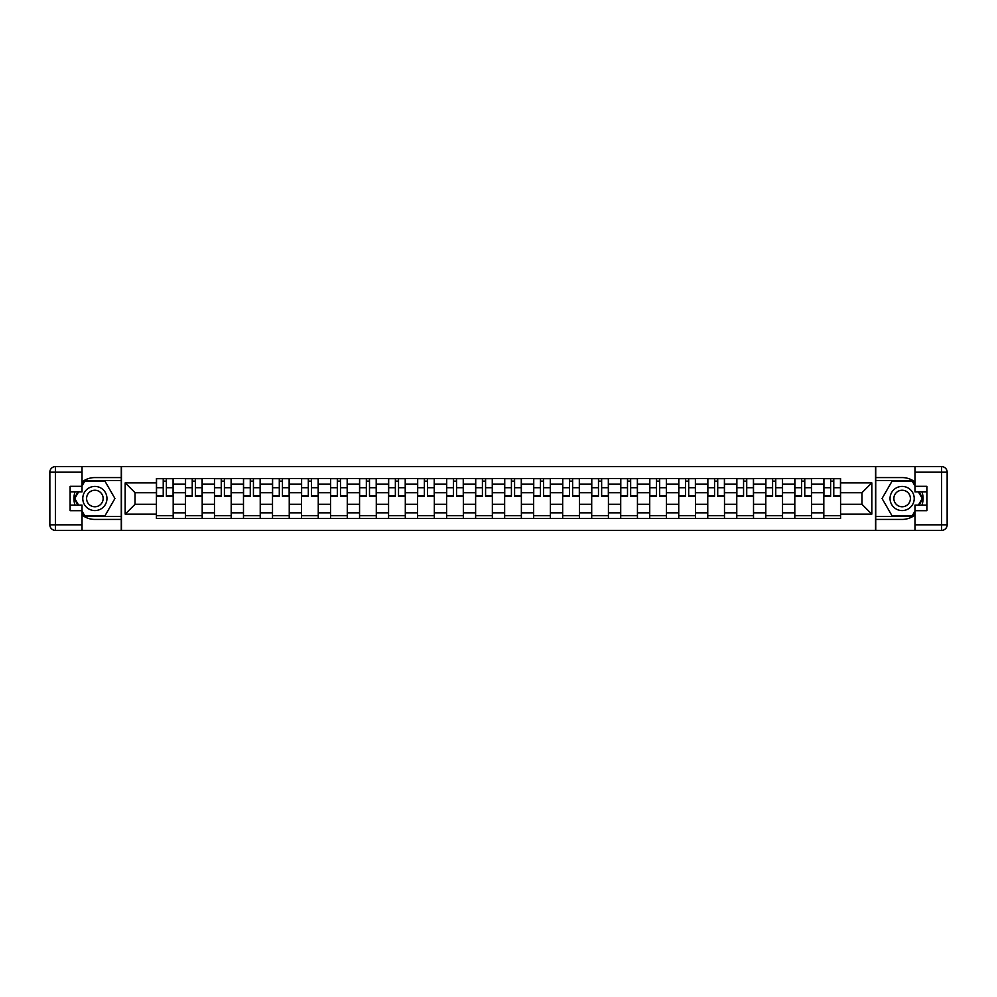 <?xml version="1.0" encoding="UTF-8"?>
<svg xmlns="http://www.w3.org/2000/svg" width="997" height="997" viewBox="0 0 997 997"><rect width="100%" height="100%" fill="white"/><g stroke="black" fill="none" stroke-linecap="round" stroke-linejoin="round"><path stroke-width="1.5" d="M82.028 515.025A20.925 20.925 0 0 0 94.865 519.425L121.273 519.425L121.273 530.404L875.727 530.404L875.727 519.425L902.135 519.425A20.925 20.925 0 0 0 914.972 515.025M914.972 481.975A20.925 20.925 0 0 0 902.135 477.575L875.727 477.575L875.727 466.596L121.273 466.596L121.273 477.575L94.865 477.575A20.925 20.925 0 0 0 82.028 481.975M185.454 518.49L185.454 484.181L173.179 484.181L173.179 518.49M173.179 484.181L173.179 478.51M185.454 484.181L185.454 478.51M202.192 478.51L202.192 518.49M214.467 518.49L214.467 478.51M231.204 478.51L231.204 518.49M243.48 518.49L243.48 478.51M260.229 478.51L260.229 518.49M272.505 518.49L272.505 478.51M289.242 478.51L289.242 518.49M301.518 518.49L301.518 478.51M318.255 478.51L318.255 518.49M330.53 518.49L330.53 478.51M347.28 478.51L347.28 518.49M359.556 518.49L359.556 478.51M376.293 478.51L376.293 518.49M388.568 518.49L388.568 478.51M405.305 478.51L405.305 518.49M417.581 518.49L417.581 478.51M434.331 478.51L434.331 518.49M446.606 518.49L446.606 478.51M463.343 478.51L463.343 518.49M475.619 518.49L475.619 478.51M492.356 478.51L492.356 518.49M504.644 518.49L504.644 478.51M521.381 478.51L521.381 518.49M533.657 518.49L533.657 478.51M550.394 478.51L550.394 518.49M562.669 518.49L562.669 478.51M579.419 478.51L579.419 518.49M591.695 518.49L591.695 478.51M608.432 478.51L608.432 518.49M620.707 518.49L620.707 478.51M637.444 478.51L637.444 518.49M649.72 518.49L649.72 478.51M666.47 478.51L666.47 518.49M678.745 518.49L678.745 478.51M695.482 478.51L695.482 518.49M707.758 518.49L707.758 478.51M724.495 478.51L724.495 518.49M736.771 518.49L736.771 478.51M753.52 478.51L753.52 518.49M765.796 518.49L765.796 478.51M782.533 478.51L782.533 518.49M794.808 518.49L794.808 478.51M811.546 478.51L811.546 518.49M823.821 518.49L823.821 478.51M823.821 504.27L811.546 504.27M794.808 504.27L782.533 504.27M765.796 504.27L753.52 504.27M736.771 504.27L724.495 504.27M707.758 504.27L695.482 504.27M678.745 504.27L666.47 504.27M649.72 504.27L637.444 504.27M620.707 504.27L608.432 504.27M591.695 504.27L579.419 504.27M562.669 504.27L550.394 504.27M533.657 504.27L521.381 504.27M504.644 504.27L492.356 504.27M475.619 504.27L463.343 504.27M446.606 504.27L434.331 504.27M417.581 504.27L405.305 504.27M388.568 504.27L376.293 504.27M359.556 504.27L347.28 504.27M330.53 504.27L318.255 504.27M301.518 504.27L289.242 504.27M272.505 504.27L260.229 504.27M243.48 504.27L231.204 504.27M214.467 504.27L202.192 504.27M185.454 504.27L173.179 504.27M823.821 492.73L811.546 492.73M794.808 492.73L782.533 492.73M765.796 492.73L753.52 492.73M736.771 492.73L724.495 492.73M707.758 492.73L695.482 492.73M678.745 492.73L666.47 492.73M649.72 492.73L637.444 492.73M620.707 492.73L608.432 492.73M591.695 492.73L579.419 492.73M562.669 492.73L550.394 492.73M533.657 492.73L521.381 492.73M504.644 492.73L492.356 492.73M475.619 492.73L463.343 492.73M446.606 492.73L434.331 492.73M417.581 492.73L405.305 492.73M388.568 492.73L376.293 492.73M359.556 492.73L347.28 492.73M330.53 492.73L318.255 492.73M301.518 492.73L289.242 492.73M272.505 492.73L260.229 492.73M243.48 492.73L231.204 492.73M214.467 492.73L202.192 492.73M185.454 492.73L173.179 492.73M135.044 504.27L156.429 504.27L156.429 492.73L135.044 492.73L135.044 504.27L125.186 514.128L125.186 482.872L156.429 482.872L156.429 492.73M840.571 492.73L840.571 504.27L861.956 504.27L861.956 492.73L840.571 492.73L840.571 478.51L156.429 478.51L156.429 482.872M840.571 482.872L871.814 482.872L871.814 514.128L840.571 514.128L840.571 504.27M156.429 504.27L156.429 518.49L840.571 518.49L840.571 514.128M156.429 514.128L125.186 514.128M875.54 530.404L875.54 466.596M121.46 530.404L121.46 466.596M173.179 515.711L156.429 515.711M163.221 481.289L166.387 481.289M202.192 515.711L185.454 515.711M192.234 481.289L195.4 481.289M231.204 515.711L214.467 515.711M221.259 481.289L224.412 481.289M260.229 515.711L243.48 515.711M250.272 481.289L253.437 481.289M289.242 515.711L272.505 515.711M279.285 481.289L282.45 481.289M318.255 515.711L301.518 515.711M308.31 481.289L311.475 481.289M347.28 515.711L330.53 515.711M337.322 481.289L340.488 481.289M376.293 515.711L359.556 515.711M366.348 481.289L369.501 481.289M405.305 515.711L388.568 515.711M395.36 481.289L398.526 481.289M434.331 515.711L417.581 515.711M424.373 481.289L427.539 481.289M463.343 515.711L446.606 515.711M453.398 481.289L456.551 481.289M492.356 515.711L475.619 515.711M482.411 481.289L485.576 481.289M521.381 515.711L504.644 515.711M511.424 481.289L514.589 481.289M550.394 515.711L533.657 515.711M540.449 481.289L543.602 481.289M579.419 515.711L562.669 515.711M569.461 481.289L572.627 481.289M608.432 515.711L591.695 515.711M598.474 481.289L601.64 481.289M637.444 515.711L620.707 515.711M627.499 481.289L630.652 481.289M666.47 515.711L649.72 515.711M656.512 481.289L659.678 481.289M695.482 515.711L678.745 515.711M685.525 481.289L688.69 481.289M724.495 515.711L707.758 515.711M714.55 481.289L717.715 481.289M753.52 515.711L736.771 515.711M743.563 481.289L746.728 481.289M782.533 515.711L765.796 515.711M772.588 481.289L775.741 481.289M811.546 515.711L794.808 515.711M801.6 481.289L804.766 481.289M840.571 515.711L823.821 515.711M830.613 481.289L833.779 481.289M125.186 482.872L135.044 492.73M861.956 504.27L871.814 514.128M861.956 492.73L871.814 482.872M166.387 496.356L166.387 478.685L173.079 478.685L173.079 496.356L166.387 496.356M163.221 481.102L166.387 481.102M169.079 478.685L156.529 478.685L156.529 496.356L163.221 496.356L163.221 478.685L160.529 478.685M195.4 496.356L195.4 478.685L202.092 478.685L202.092 496.356L195.4 496.356M192.234 481.102L195.4 481.102M198.104 478.685L185.542 478.685L185.542 496.356L192.234 496.356L192.234 478.685L189.542 478.685M224.412 496.356L224.412 478.685L231.117 478.685L231.117 496.356L224.412 496.356M221.259 481.102L224.412 481.102M227.117 478.685L214.554 478.685L214.554 496.356L221.259 496.356L221.259 478.685L218.555 478.685M75.012 491.895A20.925 20.925 0 0 0 75.012 505.105M121.273 466.596L82.028 466.596L82.028 491.895L70.126 491.895M121.273 530.404L55.433 530.404A5.583 5.583 0 0 1 49.85 524.821L49.85 472.179A5.583 5.583 0 0 1 55.433 466.596L82.028 466.596M121.273 519.425L121.273 477.575M70.126 505.105L82.028 505.105L82.028 530.404M82.028 486.312L70.126 486.312L70.126 510.688L82.028 510.688M121.273 480.554L84.496 480.554L82.028 484.829M82.028 512.171L84.496 516.446L121.273 516.446M77.953 491.895L74.139 498.5L77.953 505.105M921.988 505.105A20.925 20.925 0 0 0 921.988 491.895M875.727 530.404L914.972 530.404L914.972 505.105L926.874 505.105M875.727 466.596L941.567 466.596A5.583 5.583 0 0 1 947.15 472.179L947.15 524.821A5.583 5.583 0 0 1 941.567 530.404L914.972 530.404M875.727 477.575L875.727 519.425M926.874 491.895L914.972 491.895L914.972 466.596M914.972 510.688L926.874 510.688L926.874 486.312L914.972 486.312M875.727 516.446L912.504 516.446L914.972 512.171M914.972 484.829L912.504 480.554L875.727 480.554M919.047 505.105L922.861 498.5L919.047 491.895M82.776 498.5A12.089 12.089 0 0 0 94.865 510.589A12.089 12.089 0 0 0 106.953 498.5A12.089 12.089 0 0 0 94.865 486.411A12.089 12.089 0 0 0 82.776 498.5M86.589 498.5A8.275 8.275 0 0 0 94.865 506.775A8.275 8.275 0 0 0 103.14 498.5A8.275 8.275 0 0 0 94.865 490.225A8.275 8.275 0 0 0 86.589 498.5M82.028 485.95L84.82 481.102L104.909 481.102L114.942 498.5L104.909 515.898L84.82 515.898L82.028 511.05M78.589 505.105L74.787 498.5L78.589 491.895M890.047 498.5A12.089 12.089 0 0 0 902.135 510.589A12.089 12.089 0 0 0 914.224 498.5A12.089 12.089 0 0 0 902.135 486.411A12.089 12.089 0 0 0 890.047 498.5M893.86 498.5A8.275 8.275 0 0 0 902.135 506.775A8.275 8.275 0 0 0 910.411 498.5A8.275 8.275 0 0 0 902.135 490.225A8.275 8.275 0 0 0 893.86 498.5M914.972 511.05L912.18 515.898L892.091 515.898L882.058 498.5L892.091 481.102L912.18 481.102L914.972 485.95M918.411 491.895L922.213 498.5L918.411 505.105M253.437 495.721L260.13 495.721L260.13 496.356L253.437 496.356L253.437 478.685L260.13 478.685L256.416 478.685M260.13 495.721L260.13 478.685M250.272 481.102L253.437 481.102M256.129 478.685L243.58 478.685L243.58 496.356L250.272 496.356L250.272 478.685L247.58 478.685M282.45 496.356L282.45 478.685L289.142 478.685L289.142 496.356L282.45 496.356M279.285 481.102L282.45 481.102M285.154 478.685L272.592 478.685L272.592 496.356L279.285 496.356L279.285 478.685L276.593 478.685M311.475 496.356L311.475 478.685L318.168 478.685L318.168 496.356L311.475 496.356M308.31 481.102L311.475 481.102M314.167 478.685L301.605 478.685L301.605 496.356L308.31 496.356L308.31 478.685L305.605 478.685M340.488 495.721L347.18 495.721L347.18 496.356L340.488 496.356L340.488 478.685L347.18 478.685L343.467 478.685M347.18 495.721L347.18 478.685M337.322 481.102L340.488 481.102M343.18 478.685L330.63 478.685L330.63 496.356L337.322 496.356L337.322 478.685L334.631 478.685M369.501 495.721L376.205 495.721L376.205 496.356L369.501 496.356L369.501 478.685L376.205 478.685L372.479 478.685M376.205 495.721L376.205 478.685M366.348 481.102L369.501 481.102M372.205 478.685L359.643 478.685L359.643 496.356L366.348 496.356L366.348 478.685L363.643 478.685M398.526 496.356L398.526 478.685L405.218 478.685L405.218 496.356L398.526 496.356M395.36 481.102L398.526 481.102M401.218 478.685L388.668 478.685L388.668 496.356L395.36 496.356L395.36 478.685L392.656 478.685M427.539 495.721L434.231 495.721L434.231 496.356L427.539 496.356L427.539 478.685L434.231 478.685L430.517 478.685M434.231 495.721L434.231 478.685M424.373 481.102L427.539 481.102M430.23 478.685L417.681 478.685L417.681 496.356L424.373 496.356L424.373 478.685L421.681 478.685M456.551 496.356L456.551 478.685L463.256 478.685L463.256 496.356L456.551 496.356M453.398 481.102L456.551 481.102M459.256 478.685L446.693 478.685L446.693 496.356L453.398 496.356L453.398 478.685L450.694 478.685M485.576 495.721L492.269 495.721L492.269 496.356L485.576 496.356L485.576 478.685L492.269 478.685L488.542 478.685M492.269 495.721L492.269 478.685M482.411 481.102L485.576 481.102M488.268 478.685L475.719 478.685L475.719 496.356L482.411 496.356L482.411 478.685L479.719 478.685M514.589 495.721L521.281 495.721L521.281 496.356L514.589 496.356L514.589 478.685L521.281 478.685L517.568 478.685M521.281 495.721L521.281 478.685M511.424 481.102L514.589 481.102M517.281 478.685L504.731 478.685L504.731 496.356L511.424 496.356L511.424 478.685L508.732 478.685M543.602 495.721L550.307 495.721L550.307 496.356L543.602 496.356L543.602 478.685L550.307 478.685L546.58 478.685M550.307 495.721L550.307 478.685M540.449 481.102L543.602 481.102M546.306 478.685L533.744 478.685L533.744 496.356L540.449 496.356L540.449 478.685L537.744 478.685M572.627 495.721L579.319 495.721L579.319 496.356L572.627 496.356L572.627 478.685L579.319 478.685L575.605 478.685M579.319 495.721L579.319 478.685M569.461 481.102L572.627 481.102M575.319 478.685L562.769 478.685L562.769 496.356L569.461 496.356L569.461 478.685L566.77 478.685M601.64 496.356L601.64 478.685L608.332 478.685L608.332 496.356L601.64 496.356M598.474 481.102L601.64 481.102M604.344 478.685L591.782 478.685L591.782 496.356L598.474 496.356L598.474 478.685L595.782 478.685M630.652 496.356L630.652 478.685L637.357 478.685L637.357 496.356L630.652 496.356M627.499 481.102L630.652 481.102M633.357 478.685L620.795 478.685L620.795 496.356L627.499 496.356L627.499 478.685L624.795 478.685M659.678 496.356L659.678 478.685L666.37 478.685L666.37 496.356L659.678 496.356M656.512 481.102L659.678 481.102M662.369 478.685L649.82 478.685L649.82 496.356L656.512 496.356L656.512 478.685L653.82 478.685M688.69 495.721L695.395 495.721L695.395 496.356L688.69 496.356L688.69 478.685L695.395 478.685L691.669 478.685M695.395 495.721L695.395 478.685M685.525 481.102L688.69 481.102M691.395 478.685L678.832 478.685L678.832 496.356L685.525 496.356L685.525 478.685L682.833 478.685M717.715 495.721L724.408 495.721L724.408 496.356L717.715 496.356L717.715 478.685L724.408 478.685L720.681 478.685M724.408 495.721L724.408 478.685M714.55 481.102L717.715 481.102M720.407 478.685L707.858 478.685L707.858 496.356L714.55 496.356L714.55 478.685L711.846 478.685M746.728 496.356L746.728 478.685L753.42 478.685L753.42 496.356L746.728 496.356M743.563 481.102L746.728 481.102M749.42 478.685L736.87 478.685L736.87 496.356L743.563 496.356L743.563 478.685L740.871 478.685M775.741 495.721L782.446 495.721L782.446 496.356L775.741 496.356L775.741 478.685L782.446 478.685L778.719 478.685M782.446 495.721L782.446 478.685M772.588 481.102L775.741 481.102M778.445 478.685L765.883 478.685L765.883 496.356L772.588 496.356L772.588 478.685L769.883 478.685M804.766 496.356L804.766 478.685L811.458 478.685L811.458 496.356L804.766 496.356M801.6 481.102L804.766 481.102M807.458 478.685L794.908 478.685L794.908 496.356L801.6 496.356L801.6 478.685L798.896 478.685M833.779 496.356L833.779 478.685L840.471 478.685L840.471 496.356L833.779 496.356M830.613 481.102L833.779 481.102M836.471 478.685L823.921 478.685L823.921 496.356L830.613 496.356L830.613 478.685L827.921 478.685M794.808 484.181L782.533 484.181M765.796 484.181L753.52 484.181M736.771 484.181L724.495 484.181M707.758 484.181L695.482 484.181M678.745 484.181L666.47 484.181M649.72 484.181L637.444 484.181M620.707 484.181L608.432 484.181M591.695 484.181L579.419 484.181M562.669 484.181L550.394 484.181M533.657 484.181L521.381 484.181M504.644 484.181L492.356 484.181M475.619 484.181L463.343 484.181M446.606 484.181L434.331 484.181M417.581 484.181L405.305 484.181M388.568 484.181L376.293 484.181M359.556 484.181L347.28 484.181M330.53 484.181L318.255 484.181M301.518 484.181L289.242 484.181M272.505 484.181L260.229 484.181M243.48 484.181L231.204 484.181M214.467 484.181L202.192 484.181M823.821 484.181L811.546 484.181M794.808 512.819L782.533 512.819M765.796 512.819L753.52 512.819M736.771 512.819L724.495 512.819M707.758 512.819L695.482 512.819M678.745 512.819L666.47 512.819M649.72 512.819L637.444 512.819M620.707 512.819L608.432 512.819M591.695 512.819L579.419 512.819M562.669 512.819L550.394 512.819M533.657 512.819L521.381 512.819M504.644 512.819L492.356 512.819M475.619 512.819L463.343 512.819M446.606 512.819L434.331 512.819M417.581 512.819L405.305 512.819M388.568 512.819L376.293 512.819M359.556 512.819L347.28 512.819M330.53 512.819L318.255 512.819M301.518 512.819L289.242 512.819M272.505 512.819L260.229 512.819M243.48 512.819L231.204 512.819M214.467 512.819L202.192 512.819M185.454 512.819L173.179 512.819M823.821 512.819L811.546 512.819M166.387 495.721L173.079 495.721M166.387 487.72L173.079 487.72M156.529 495.721L163.221 495.721M156.529 487.72L163.221 487.72M195.4 495.721L202.092 495.721M195.4 487.72L202.092 487.72M185.542 495.721L192.234 495.721M185.542 487.72L192.234 487.72M224.412 495.721L231.117 495.721M224.412 487.72L231.117 487.72M214.554 495.721L221.259 495.721M214.554 487.72L221.259 487.72M82.028 472.179L55.433 472.179L55.433 524.821L82.028 524.821M49.85 472.179L55.433 472.179L55.433 466.596M55.433 530.404L55.433 524.821L49.85 524.821M914.972 524.821L941.567 524.821L941.567 472.179L914.972 472.179M947.15 524.821L941.567 524.821L941.567 530.404M941.567 466.596L941.567 472.179L947.15 472.179M253.437 487.72L260.13 487.72M243.58 495.721L250.272 495.721M243.58 487.72L250.272 487.72M282.45 495.721L289.142 495.721M282.45 487.72L289.142 487.72M272.592 495.721L279.285 495.721M272.592 487.72L279.285 487.72M311.475 495.721L318.168 495.721M311.475 487.72L318.168 487.72M301.605 495.721L308.31 495.721M301.605 487.72L308.31 487.72M340.488 487.72L347.18 487.72M330.63 495.721L337.322 495.721M330.63 487.72L337.322 487.72M369.501 487.72L376.205 487.72M359.643 495.721L366.348 495.721M359.643 487.72L366.348 487.72M398.526 495.721L405.218 495.721M398.526 487.72L405.218 487.72M388.668 495.721L395.36 495.721M388.668 487.72L395.36 487.72M427.539 487.72L434.231 487.72M417.681 495.721L424.373 495.721M417.681 487.72L424.373 487.72M456.551 495.721L463.256 495.721M456.551 487.72L463.256 487.72M446.693 495.721L453.398 495.721M446.693 487.72L453.398 487.72M485.576 487.72L492.269 487.72M475.719 495.721L482.411 495.721M475.719 487.72L482.411 487.72M514.589 487.72L521.281 487.72M504.731 495.721L511.424 495.721M504.731 487.72L511.424 487.72M543.602 487.72L550.307 487.72M533.744 495.721L540.449 495.721M533.744 487.72L540.449 487.72M572.627 487.72L579.319 487.72M562.769 495.721L569.461 495.721M562.769 487.72L569.461 487.72M601.64 495.721L608.332 495.721M601.64 487.72L608.332 487.72M591.782 495.721L598.474 495.721M591.782 487.72L598.474 487.72M630.652 495.721L637.357 495.721M630.652 487.72L637.357 487.72M620.795 495.721L627.499 495.721M620.795 487.72L627.499 487.72M659.678 495.721L666.37 495.721M659.678 487.72L666.37 487.72M649.82 495.721L656.512 495.721M649.82 487.72L656.512 487.72M688.69 487.72L695.395 487.72M678.832 495.721L685.525 495.721M678.832 487.72L685.525 487.72M717.715 487.72L724.408 487.72M707.858 495.721L714.55 495.721M707.858 487.72L714.55 487.72M746.728 495.721L753.42 495.721M746.728 487.72L753.42 487.72M736.87 495.721L743.563 495.721M736.87 487.72L743.563 487.72M775.741 487.72L782.446 487.72M765.883 495.721L772.588 495.721M765.883 487.72L772.588 487.72M804.766 495.721L811.458 495.721M804.766 487.72L811.458 487.72M794.908 495.721L801.6 495.721M794.908 487.72L801.6 487.72M833.779 495.721L840.471 495.721M833.779 487.72L840.471 487.72M823.921 495.721L830.613 495.721M823.921 487.72L830.613 487.72"/></g></svg>
